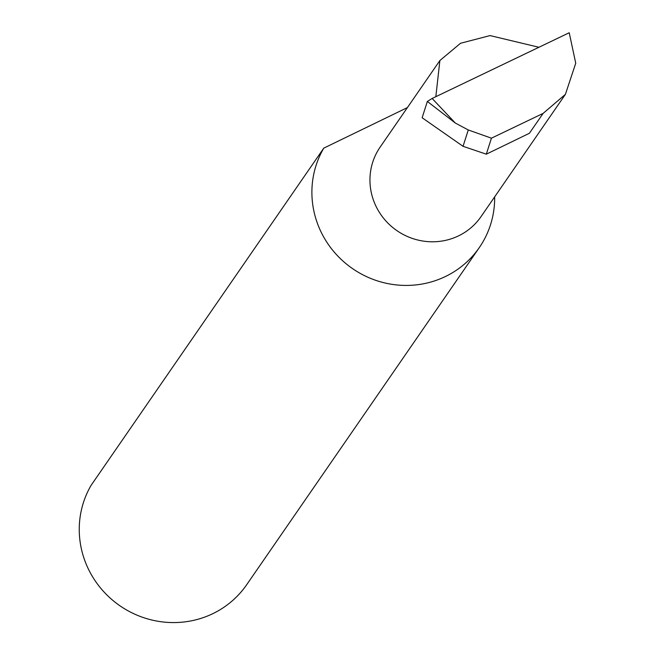 <?xml version="1.0" encoding="UTF-8"?>
<svg xmlns="http://www.w3.org/2000/svg" width="655" height="655" viewBox="0 0 655 655"><rect width="100%" height="100%" fill="white"/><g stroke="black" fill="none" stroke-linecap="round" stroke-linejoin="round"><path stroke-width="0.98" d="M435.829 96.694L439.882 60.53L380.137 147.105A61.259 59.228 34.6 0 0 376.846 207.954A61.259 59.228 34.6 0 0 480.983 216.69L565.404 94.345L543.11 113.405L491.43 138.18L468.276 129.96L463.044 146.311L422.139 117.753L427.355 101.451L455.331 123.058L432.136 98.463L569.22 32.75L575.737 63.248L565.404 94.345M479.304 247.59L246.673 584.735A92.371 89.301 -145.4 0 1 89.645 571.553A92.371 89.301 -145.4 0 1 91.135 485.281L323.775 148.136A92.371 89.301 -145.4 0 0 322.285 234.408A92.371 89.301 -145.4 0 0 479.304 247.59A92.371 89.301 -145.4 0 0 494.664 196.86M543.11 113.405L529.387 133.284L486.313 154.179L463.044 146.311M486.313 154.179L491.43 138.18M468.276 129.96L455.331 123.058M432.136 98.463L427.355 101.451M407.418 107.576L323.775 148.136M439.882 60.53L460.514 43.279L490.046 35.583L538.926 47.275"/></g></svg>
